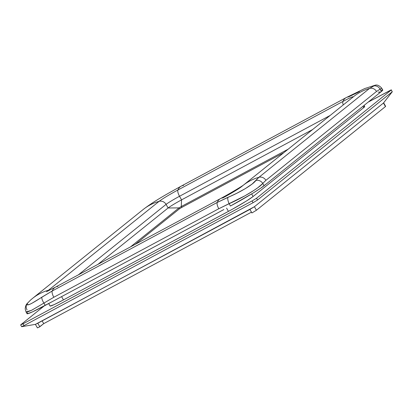 <?xml version="1.0" encoding="UTF-8"?>
<svg xmlns="http://www.w3.org/2000/svg" width="413" height="413" viewBox="0 0 413 413"><rect width="100%" height="100%" fill="white"/><g stroke="black" fill="none" stroke-linecap="round" stroke-linejoin="round"><path stroke-width="0.62" d="M24.078 325.578L21.832 326.487L24.078 325.578L23.076 323.807L20.676 324.855L44.124 305.997L20.831 324.716L23.076 323.807L252.044 200.95L23.076 323.807L24.078 325.578L253.045 202.721L257.526 200.016L253.045 202.721L24.078 325.578M383.625 102.873L385.463 106.564L256.411 210.253L254.408 206.712L37.795 323.24L39.798 326.776L43.706 323.637L42.157 320.896L43.706 323.637L251.471 212.153L43.706 323.637L39.163 327.111L37.377 327.891L39.798 326.776L37.795 323.24L35.43 324.355L249.922 209.417L254.408 206.712L383.465 103.028L392.169 91.841L257.526 200.016L256.525 198.245L252.044 200.95L253.045 202.721L252.044 200.95L256.525 198.245L391.168 90.075L256.525 198.245L257.526 200.016L392.169 91.841L391.348 89.874L392.169 91.841L383.465 103.028L392.329 91.696M364.013 106.564L364.664 106.502L363.719 107.633L253.102 196.505L363.719 107.633L362.965 106.301L363.719 107.633A22.405 1.358 -29.5 0 0 364.7 106.539L364.065 105.413M253.102 196.505L251.646 193.934L253.102 196.505A22.405 1.358 -29.5 0 1 228.435 211.379L63.447 299.91L61.589 296.627L63.447 299.91L232.168 209.35L246.566 200.924L253.102 196.505M226.577 208.1L228.435 211.379L226.577 208.1M48.698 303.545L50.092 306.007A22.405 1.358 -29.5 0 0 63.447 299.91L54.191 304.598L50.128 306.043M141.896 210.578A50.923 47.665 51.2 0 1 143.11 209.567A50.923 47.665 51.2 0 1 159.113 201.338A17.083 1.032 150.5 0 1 177.915 190.001A50.923 17.651 -118.2 0 1 181.204 186.134A50.923 17.651 -118.2 0 1 183.63 185.411M181.199 186.139L346.187 97.607A50.923 17.651 61.8 0 0 342.909 101.469L177.915 190.001A17.083 1.032 -29.5 0 0 159.113 201.338L48.491 290.21A50.923 47.665 -128.8 0 0 32.493 298.439A50.923 47.665 51.2 0 1 48.491 290.21A17.083 1.032 -29.5 0 0 47.794 291.082A17.083 1.032 150.5 0 1 48.491 290.21L159.113 201.338A50.923 47.665 -128.8 0 0 143.11 209.567C153.667 201.384 166.362 194.332 181.199 186.139A50.923 17.651 61.8 0 0 177.915 190.001L342.909 101.469A50.923 17.651 -118.2 0 1 346.187 97.607A50.923 17.651 -118.2 0 1 348.618 96.879L359.429 91.66M352.748 97.308A17.083 1.032 -29.5 0 0 342.909 101.469A17.083 1.032 150.5 0 1 352.888 97.174M352.341 97.659A50.923 47.665 51.2 0 1 353.569 96.637A50.923 47.665 51.2 0 1 369.558 88.418L374.725 85.414M243.551 185.034A50.923 47.665 51.2 0 1 258.941 177.291L369.558 88.418A50.923 47.665 -128.8 0 0 353.554 96.647L352.599 97.447M241.719 186.531A50.923 47.665 51.2 0 1 242.937 185.52A50.923 47.665 51.2 0 1 242.942 185.514L243.696 184.931C242.596 185.871 229.401 193.919 220.48 198.601A50.923 17.651 -118.2 0 1 222.917 197.873A17.083 1.032 -29.5 0 0 241.719 186.531M220.47 198.607A50.923 17.651 61.8 0 0 217.202 202.463L236.866 193.238L245.41 188.576L252.095 184.053L258.941 177.291A50.923 47.665 -128.8 0 0 243.624 184.978M266.111 184.064L260.562 188.282L253.03 193.088L230.449 206.025L229.138 203.712A6.112 2.08 -113.3 0 1 227.904 197.326L217.202 202.463L52.214 290.989L41.919 297.123C29.932 304.99 25.255 306.88 27.888 302.791L30.614 299.998L27.888 302.791L27.026 304.087L27 304.835L29.385 304.489L31.687 303.4L52.214 290.989L217.202 202.463A50.923 17.651 -118.2 0 1 220.48 198.601L55.492 287.128A50.923 17.651 61.8 0 0 52.214 290.989A50.923 17.651 -118.2 0 1 55.481 287.133A50.923 17.651 -118.2 0 1 57.928 286.4M31.274 299.451A50.923 47.665 51.2 0 1 32.493 298.439L30.774 299.869M51.945 301.789L32.637 311.789L27.413 313.787L27.036 313.581L27.681 312.806M30.619 299.998L27.366 303.354C26.117 304.396 25.394 306.286 25.198 309.027L26.034 311.918L31.44 310.359L43.943 303.08A6.112 2.142 -123.2 0 1 41.919 297.123A6.112 2.142 56.8 0 0 43.943 303.08L53.819 297.257A6.112 2.117 -118.2 0 1 52.214 290.989A6.112 2.117 61.8 0 0 53.819 297.257L218.807 208.73A6.112 2.117 -118.2 0 1 217.202 202.463A6.112 2.117 61.8 0 0 218.807 208.73L229.138 203.712L230.449 206.025A30.552 1.848 -29.5 0 0 264.083 185.742L262.771 183.429L257.955 187.616L254.258 190.197L244.971 195.793L218.807 208.73L53.819 297.257L43.943 303.08L45.254 305.393L43.943 303.08L31.729 310.215L27.082 312.089L26.034 311.918L27.041 313.704A30.552 1.848 -29.5 0 0 45.254 305.393L223.867 209.541M380.987 90.287L382.371 89.91L382.691 89.941L382.557 90.432L379.031 93.343M181.271 206.536L181.772 207.419L179.531 208.771L179.03 207.889L181.271 206.536L179.03 207.889L168.106 207.982A12.22 0.738 150.5 0 1 181.56 199.866L181.271 206.536L288.171 149.176L181.271 206.536L181.56 199.866A12.22 0.738 -29.5 0 0 168.106 207.982L166.072 204.378A12.22 0.738 150.5 0 1 179.526 196.268L181.56 199.866L312.579 129.568L181.56 199.866L179.526 196.268L330.168 115.433L179.526 196.268A6.112 2.117 -118.2 0 1 177.915 190.001A6.112 2.117 61.8 0 0 179.526 196.268A12.22 0.738 150.5 0 0 166.072 204.378L78.315 274.882L166.072 204.378A6.112 5.72 -128.8 0 0 159.113 201.338A6.112 5.72 51.2 0 1 166.072 204.378L168.106 207.982L97.943 264.351L168.106 207.982L179.03 207.889L130.477 246.891L179.03 207.889L179.531 208.771L181.772 207.419L181.271 206.536M283.85 152.65L181.772 207.419L283.85 152.65M267.433 183.047L381.405 91.485L380.094 89.172L376.517 91.459L265.895 180.331L262.771 183.429L264.083 185.742L378.05 94.179A42.776 2.586 -29.5 0 0 378.179 92.264M135.304 244.305L179.531 208.771L135.304 244.305M55.357 299.972L220.346 211.446M381.405 91.485A30.552 1.848 -29.5 0 0 382.743 89.988L381.731 88.201C379.335 85.517 377.121 84.531 375.087 85.243L369.558 88.418L258.941 177.291L255.869 180.46C253.396 184.327 239.669 192.597 227.904 197.326A6.112 2.08 66.7 0 0 229.138 203.712C243.076 197.605 259.204 187.889 262.771 183.429A6.112 5.674 -141.1 0 0 255.869 180.46A6.112 5.674 38.9 0 1 262.771 183.429L265.895 180.331A6.112 5.72 -128.8 0 0 258.941 177.291A6.112 5.72 51.2 0 1 265.895 180.331L376.517 91.459A6.112 5.72 -128.8 0 0 369.558 88.418A6.112 5.72 51.2 0 1 376.517 91.459L380.094 89.172L381.405 91.485M381.705 88.196L380.094 89.172A6.112 5.73 -115.5 0 0 373.46 85.992A6.112 5.73 64.5 0 1 380.094 89.172L381.731 88.201M391.348 89.874L368.174 102.114L390.977 89.967L391.343 89.869L392.169 91.841M385.463 106.564L256.411 210.253L254.408 206.712L383.465 103.028L385.463 106.564M251.925 212.953L256.411 210.253L251.925 212.953L249.922 209.417L251.925 212.953M35.363 324.344L37.392 327.829M342.909 101.469A6.112 2.117 61.8 0 0 343.244 104.933A6.112 2.117 -118.2 0 1 342.909 101.469M48.491 290.21A6.112 5.72 51.2 0 1 49.988 290.003A6.112 5.72 -128.8 0 0 48.491 290.21M27.888 302.791A6.112 5.674 -141.1 0 0 27.335 303.385A6.112 5.674 38.9 0 1 27.888 302.791M27.072 309.9A6.112 5.674 38.9 0 1 27.335 303.385M21.719 326.693L35.435 324.355M346.187 97.607L364.793 88.521L375.087 85.243M243.469 185.091L353.554 96.647M55.492 287.128L46.457 291.707M32.493 298.439L143.11 209.567M21.652 326.683L20.65 324.912M385.644 106.368L383.641 102.827"/></g></svg>
